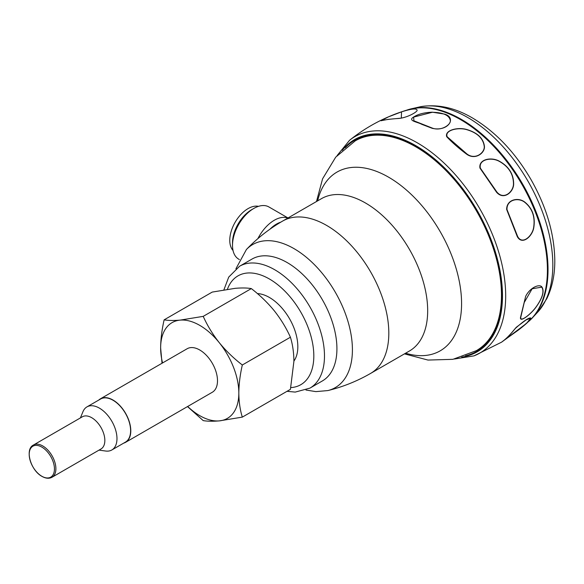 <?xml version="1.0" encoding="UTF-8"?>
<svg xmlns="http://www.w3.org/2000/svg" width="584" height="584" viewBox="0 0 584 584"><rect width="100%" height="100%" fill="white"/><g stroke="black" fill="none" stroke-linecap="round" stroke-linejoin="round"><path stroke-width="0.88" d="M233.016 250.448A25.886 14.943 -60 0 1 235.133 222.27A25.886 14.943 -60 0 1 258.478 206.349M232.505 245.375L232.505 242.827A27.039 15.615 -60 0 1 251.624 209.714L253.828 208.437A30.156 17.41 120 0 0 232.505 245.375A30.156 17.41 120 0 0 238.746 259.179L239.403 259.559M257.902 238.608A30.156 17.41 -60 0 1 274.298 220.256A30.156 17.41 -60 0 1 287.868 218.051M280.765 222.168A27.039 15.615 120 0 0 276.502 224.073A27.039 15.615 120 0 0 269.932 229.213M288.007 217.971L268.903 206.948A30.156 17.41 120 0 0 253.828 208.437L251.624 209.714M278.269 223.687A26.389 15.235 120 0 0 276.502 224.606A26.389 15.235 120 0 0 272.436 227.475M287.167 262.566A70.365 40.624 60 0 1 333.136 324.573A70.365 40.624 60 0 1 322.346 380.958L309.907 388.141A70.365 40.624 60 0 0 320.696 331.756A70.365 40.624 60 0 0 274.728 269.75A70.365 40.624 60 0 0 239.542 266.267L251.981 259.084A70.365 40.624 60 0 1 287.167 262.566M345.319 147.715A121.939 70.401 60 0 1 355.612 139.707A121.939 70.401 60 0 1 402.5 139.671A121.939 70.401 60 0 1 492.451 244.309A121.939 70.401 60 0 1 477.544 350.904A121.939 70.401 60 0 1 465.463 355.809M524.658 201.998C532.462 208.24 535.499 216.81 533.761 227.709C532.404 236.272 522.22 245.623 517.307 236.651L506.642 209.422C506.649 199.407 518.198 197.02 524.658 201.998A1.256 0.635 -55.9 0 1 524.6 202.181C518.337 197.29 506.598 199.531 506.992 209.517L517.577 236.308C522.191 245.536 532.382 235.936 533.63 227.556C535.302 216.795 532.294 208.335 524.6 202.181M541.886 286.97C544.558 291.131 542.675 297.76 536.236 306.848C531.199 314.031 519.512 323.215 520.505 317.411L525.68 296.292C530.199 287.262 539.587 283.693 541.886 286.97A1.256 1.139 -42.8 0 1 541.762 287.138L532.134 288.773L524.228 302.527L520.833 317.002C519.563 323.237 531.345 313.739 536.221 306.753C542.543 297.782 544.39 291.248 541.762 287.138M502.641 341.414A1.256 1.153 -126.1 0 1 502.569 341.472L502.503 341.516C506.036 338.946 510.248 334.639 515.139 328.595C523.585 321.061 528.797 317.528 530.783 317.995L526.586 323.361L501.984 341.888M466.536 129.451C477.427 132.656 483.384 138.277 484.421 146.299C485.209 152.57 475.668 160.563 466.726 154.249C458.805 148.336 452.133 142.489 446.709 136.722C444.526 130.247 457.557 126.925 466.536 129.451L466.506 129.582C457.805 127.1 444.453 130.298 447.183 136.766L467.01 154.037C475.544 160.439 485.107 152.351 484.216 146.204C483.143 138.284 477.245 132.743 466.506 129.582M498.955 160.987C508.715 166.309 513.613 173.966 513.65 183.975C513.664 191.808 503.956 200.641 496.597 192.289L479.953 168.082C478.457 159.344 490.903 156.753 498.955 160.987L498.918 161.155C491.108 157.001 478.398 159.439 480.376 168.17L496.867 192.005C503.882 200.524 513.591 191.508 513.475 183.829C513.394 173.959 508.54 166.396 498.918 161.155M432.233 128.334L421.794 124.341C417.713 122.012 408.369 120.961 412.786 117.581C417.385 114.303 423.904 112.508 432.335 112.194L444.344 114.062C457.002 117.377 448.651 131.962 432.233 128.334A1.256 0.591 108.5 0 1 432.554 128.188C441.504 131.385 451.257 124.407 450.315 120.399C449.169 115.209 443.161 112.5 432.306 112.281L413.654 117.092L413.895 120.808L432.554 128.188M337.056 155.621L349.56 140.277C367.19 126.18 386.827 115.968 408.479 109.639A122.764 70.876 60 0 1 447.191 113.106A122.764 70.876 60 0 1 535.024 211.233A122.764 70.876 60 0 1 530.016 320.156L519.804 328.989L501.546 342.166M502.882 341.114L518.264 330.164C526.775 323.602 530.893 319.594 530.622 318.134L526.053 319.937L516.614 327.04L513.299 330.77M401.566 111.836C411.684 108.668 416.874 108.157 417.129 110.31C417.268 111.96 407.121 117.858 398.383 118.486C390.711 118.975 384.914 119.735 381.002 120.771C380.213 120.304 393.193 114.464 401.566 111.836L388.543 116.829L381.126 120.698L388.119 119.37L398.646 118.384A1.256 0.796 85.6 0 0 398.383 118.486M401.23 118.143L398.646 118.384A1.256 0.796 85.6 0 1 398.748 118.391L401.325 118.129L401.515 111.873M406.734 110.157A122.64 70.803 60 0 1 410.326 109.047A122.64 70.803 60 0 1 461.309 119.348A122.64 70.803 60 0 1 538.579 218.642A122.64 70.803 60 0 1 531.455 318.849A122.64 70.803 60 0 1 528.695 321.412M290.416 337.224L242.316 364.993C233.695 358.342 226.015 350.911 219.277 342.691A55.29 31.923 -120 0 0 180.179 320.12C173.609 320.66 168.258 320.572 164.126 319.849L212.233 292.08L235.272 288.321C241.842 287.773 247.193 287.868 251.324 288.591C259.946 295.234 267.625 302.673 274.363 310.885C280.933 319.236 286.284 328.011 290.416 337.224C292.657 344.472 293.825 352.495 293.913 361.27L290.416 389.346L242.316 417.122C240.09 409.968 238.922 401.953 238.827 393.076A55.29 31.923 -120 0 0 219.277 342.691C212.707 334.347 207.357 325.573 203.217 316.36L180.179 320.12A55.29 31.923 -120 0 0 160.637 347.933A55.29 31.923 -120 0 0 162.542 362.956M251.324 288.591L203.217 316.36M187.668 406.479A55.29 31.923 -120 0 0 219.277 420.881A55.29 31.923 -120 0 0 238.827 393.076C238.907 384.192 240.075 374.833 242.316 364.993M98.805 400.04A25.134 14.512 60 0 1 100.455 398.799L187.165 348.736A25.134 14.512 60 0 1 199.728 349.984A25.134 14.512 60 0 1 216.146 372.125A25.134 14.512 60 0 1 212.291 392.266L125.582 442.329A25.134 14.512 60 0 1 123.684 443.132M100.455 398.799A25.134 14.512 60 0 1 113.019 400.047A25.134 14.512 60 0 1 129.436 422.188A25.134 14.512 60 0 1 125.582 442.329M187.501 406.581L203.217 420.611C207.364 421.334 212.715 421.422 219.277 420.881L242.316 417.122M164.126 319.849C161.885 329.697 160.724 339.056 160.637 347.933L162.031 363.248M80.41 417.918L82.957 411.698A24.878 14.366 60 0 1 86.95 406.887L100.579 399.018A24.878 14.366 60 0 1 113.019 400.252A24.878 14.366 60 0 1 129.268 422.174A24.878 14.366 60 0 1 125.458 442.11L111.829 449.979A24.878 14.366 60 0 1 105.668 451.031L99.01 450.125M86.95 406.887A24.878 14.366 60 0 1 99.389 408.121A24.878 14.366 60 0 1 115.639 430.043A24.878 14.366 60 0 1 111.829 449.979M91.695 417.691A18.593 10.738 60 0 1 103.843 434.08A18.593 10.738 60 0 1 100.988 448.979L52.042 477.245A18.593 10.738 60 0 0 54.889 462.338A18.593 10.738 60 0 0 42.741 445.95A18.593 10.738 60 0 0 33.449 445.03L82.395 416.772A18.593 10.738 60 0 1 91.695 417.691M41.822 447.089A17.856 10.308 60 0 1 54.451 468.959A17.856 10.308 60 0 1 41.822 476.245A17.856 10.308 60 0 1 29.2 454.381A17.856 10.308 60 0 1 41.822 447.089M282.641 221.066A87.958 50.779 60 0 1 326.624 225.424A87.958 50.779 60 0 1 384.082 302.935A87.958 50.779 60 0 1 370.599 373.417L409.457 350.984A87.958 50.779 60 0 0 422.94 280.502A87.958 50.779 60 0 0 365.474 202.991A87.958 50.779 60 0 0 321.499 198.633L282.641 221.066C269.18 228.855 257.099 238.338 246.411 249.514A82.6 47.684 60 0 1 294.007 248.631A82.6 47.684 60 0 1 349.648 327.682A82.6 47.684 60 0 1 327.85 390.572C342.874 386.9 357.123 381.184 370.599 373.417M317.638 200.859A103.2 59.583 60 0 1 388.608 177.193A103.2 59.583 60 0 1 461.075 293.416A103.2 59.583 60 0 1 405.595 353.211M227.41 289.277A62.824 36.274 60 0 1 269.392 278.984A62.824 36.274 60 0 1 312.425 342.37A62.824 36.274 60 0 1 290.796 387.594M316.491 201.524L322.58 178.813L335.727 157.14L355.254 140.839A121.129 69.934 60 0 1 415.823 146.839A121.129 69.934 60 0 1 494.955 253.58A121.129 69.934 60 0 1 476.383 350.648L483.421 346.582M342.319 150.314A122.545 70.752 60 0 1 402.434 139.145A122.545 70.752 60 0 1 497.028 257.683A122.545 70.752 60 0 1 461.718 357.109M349.56 140.277A124.961 72.146 60 0 1 403.675 136.181A124.961 72.146 60 0 1 497.794 249.171A124.961 72.146 60 0 1 474.026 355.86L454.483 359.014M516.57 327.084L516.614 327.04C515.657 327.463 511.416 334.493 502.569 341.472A1.256 1.153 -126.1 0 1 502.503 341.516M520.833 317.002A1.256 1.058 -170.3 0 1 520.505 317.411M538.441 311.33L546.821 298.643C552.172 287.532 554.837 274.889 554.8 260.727C554.435 233.841 546.449 206.707 530.849 179.317C514.957 152.154 495.473 131.692 472.405 117.931C454.717 107.595 437.358 103.864 420.327 106.755A120.406 69.518 60 0 1 467.689 117.486A120.406 69.518 60 0 1 542.791 212.853A120.406 69.518 60 0 1 538.441 311.33L531.455 318.849M257.413 293.591A40.208 23.214 60 0 1 269.392 297.453A40.208 23.214 60 0 1 294.073 328.215A40.208 23.214 60 0 1 293.913 361.065M305.958 390.032L315.893 391.623L327.85 390.572M287.007 391.316L295.227 392.09L309.907 388.141M404.449 353.868L428.006 360.065L452.921 359.328L476.383 350.648M355.254 140.839L362.292 136.78M235.929 268.742L246.411 249.514M501.51 342.202L474.026 355.86M420.779 123.633L423.984 124.903M524.133 302.921L521.607 313.52M422.166 124.18L424.021 124.918M420.327 106.755L410.326 109.047M223.906 289.832L228.731 277.093L239.542 266.267M33.449 445.03C24.521 449.264 30.704 470.47 41.99 476.398C45.778 478.53 49.129 478.807 52.042 477.245"/></g></svg>
